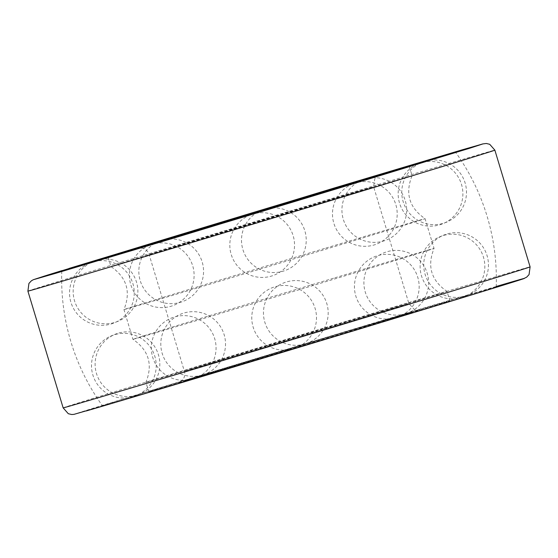 <?xml version="1.0" encoding="UTF-8"?>
<svg xmlns="http://www.w3.org/2000/svg" width="558" height="558" viewBox="0 0 558 558"><rect width="100%" height="100%" fill="white"/><g stroke="black" fill="none" stroke-linecap="round" stroke-linejoin="round"><path stroke-width="0.42" stroke-dasharray="2.79 2.09" d="M350.675 330.294A157.272 0.565 163.2 0 1 449.887 300.895A157.272 0.565 163.2 0 1 299.5 346.888A157.272 0.565 163.2 0 1 148.777 391.807A157.272 0.565 163.2 0 1 350.675 330.294M347.808 320.815A157.272 0.565 163.2 0 1 447.028 291.409L447.028 291.409A157.272 0.565 163.2 0 1 296.633 337.409A157.272 0.565 163.2 0 1 145.917 382.321L145.917 382.321A157.272 0.565 163.2 0 1 347.808 320.815M334.828 277.814A157.272 0.565 163.2 0 1 434.047 248.415L434.047 248.415A157.272 0.565 163.2 0 1 283.652 294.408A157.272 0.565 163.2 0 1 132.937 339.327A157.272 0.565 163.2 0 1 132.93 339.327A157.272 0.565 163.2 0 1 334.828 277.814M325.851 248.08A157.272 0.565 163.2 0 1 425.063 218.673A157.272 0.565 163.2 0 1 425.07 218.673A157.272 0.565 163.2 0 1 274.675 264.673A157.272 0.565 163.2 0 1 123.953 309.585L123.953 309.585A157.272 0.565 163.2 0 1 325.851 248.08M312.864 205.079A157.272 0.565 163.2 0 1 412.083 175.672A157.272 0.565 163.2 0 1 412.083 175.679A157.272 0.565 163.2 0 1 261.688 221.672A157.272 0.565 163.2 0 1 110.972 266.591A157.272 0.565 163.2 0 1 110.972 266.584A157.272 0.565 163.2 0 1 312.864 205.079M366.466 325.356A205.651 0.739 163.2 0 1 496.208 286.91A205.651 0.739 163.2 0 1 299.548 347.055A205.651 0.739 163.2 0 1 102.456 405.792A205.651 0.739 163.2 0 1 366.466 325.356M299.653 208.664A117.25 0.418 163.2 0 1 373.623 186.742A117.25 0.418 163.2 0 1 261.5 221.031A117.25 0.418 163.2 0 1 149.126 254.518A117.25 0.418 163.2 0 1 299.653 208.664M334.898 325.398A117.25 0.418 163.2 0 1 408.875 303.475A117.25 0.418 163.2 0 1 296.744 337.771A117.25 0.418 163.2 0 1 184.377 371.258A117.25 0.418 163.2 0 1 334.898 325.398M379.015 175.372L376.008 177.367L374.795 178.839L373.623 186.742L408.875 303.475L414.217 309.411L417.796 310.143L419.797 309.934L340.659 333.426L413.297 312.103L189.518 379.705L185.368 380.591L340.673 333.426L178.839 382.683L182.808 379.719C184.691 377.159 185.214 374.334 184.377 371.258L149.126 254.518C148.114 251.47 146.098 249.398 143.078 248.324L138.203 248.066M86.134 410.988A234.506 0.837 163.2 0 1 142.939 392.937A234.506 0.837 163.2 0 1 375.883 322.412A234.506 0.837 163.2 0 1 496.222 286.484M63.145 407.856A243.888 0.872 163.2 0 1 376.238 312.473A243.888 0.872 163.2 0 1 530.1 266.877M27.9 291.123A243.888 0.872 163.2 0 1 340.987 195.739A243.888 0.872 163.2 0 1 494.855 150.137M108.245 257.559L110.972 266.584C126.785 277.452 131.109 291.785 123.953 309.585L132.93 339.327C148.742 350.194 153.066 364.52 145.917 382.321L148.777 391.807M409.363 166.647L412.083 175.672C404.934 193.48 409.258 207.806 425.063 218.673L434.047 248.415C426.891 266.215 431.215 280.541 447.028 291.409L449.887 300.895M61.792 271.09A217.355 217.355 0 0 0 102.456 405.792M496.208 286.91A217.355 217.355 0 0 0 455.544 152.208M69.094 268.419L61.959 270.616M50.701 274.104L45.519 275.729M417.677 164.101A32.364 32.364 0 0 0 400.184 205.072A32.364 32.364 0 0 0 440.178 224.686A32.364 32.364 0 0 0 461.912 185.926A32.364 32.364 0 0 0 424.457 162.008M352.956 183.861A32.364 32.364 0 0 0 334.326 224.741A32.364 32.364 0 0 0 374.502 244.843A32.364 32.364 0 0 0 396.124 205.679A32.364 32.364 0 0 0 357.957 182.34M250.542 214.872A32.364 32.364 0 0 0 231.619 255.724A32.364 32.364 0 0 0 271.837 275.959A32.364 32.364 0 0 0 293.445 236.725A32.364 32.364 0 0 0 255.159 213.477M149.935 245.122A32.364 32.364 0 0 0 131.214 285.989A32.364 32.364 0 0 0 171.404 306.14A32.364 32.364 0 0 0 193.054 267.066A32.364 32.364 0 0 0 155.047 243.588M89.203 263.209A32.364 32.364 0 0 0 71.543 304.166A32.364 32.364 0 0 0 111.565 323.856A32.364 32.364 0 0 0 133.362 285.361A32.364 32.364 0 0 0 96.374 261.088M91.268 262.406A32.364 32.364 0 0 0 75.456 303.454A32.364 32.364 0 0 0 137.254 285.152A32.364 32.364 0 0 0 102.63 259.233M159.295 241.209A32.364 32.364 0 0 0 140.686 282.09A32.364 32.364 0 0 0 180.855 302.192A32.364 32.364 0 0 0 202.477 263.006A32.364 32.364 0 0 0 164.275 239.689M262.309 209.961A32.364 32.364 0 0 0 243.288 250.8A32.364 32.364 0 0 0 283.52 271.076A32.364 32.364 0 0 0 305.121 231.807A32.364 32.364 0 0 0 266.766 208.615M362.512 179.871A32.364 32.364 0 0 0 343.763 220.745A32.364 32.364 0 0 0 383.953 240.903A32.364 32.364 0 0 0 405.61 201.856A32.364 32.364 0 0 0 367.659 178.337M419.881 163.236A32.364 32.364 0 0 0 404.076 204.284A32.364 32.364 0 0 0 443.791 223.179A32.364 32.364 0 0 0 430.56 160.125M462.143 297.421A32.364 32.364 0 0 0 474.405 242.73A32.364 32.364 0 0 0 420.906 259.456A32.364 32.364 0 0 0 462.143 297.421M396.459 317.586A32.364 32.364 0 0 0 408.721 262.888A32.364 32.364 0 0 0 355.223 279.614A32.364 32.364 0 0 0 396.459 317.586M293.794 348.694A32.364 32.364 0 0 0 306.056 293.996A32.364 32.364 0 0 0 252.558 310.729A32.364 32.364 0 0 0 293.794 348.694M193.361 378.875A32.364 32.364 0 0 0 205.623 324.177A32.364 32.364 0 0 0 152.125 340.91A32.364 32.364 0 0 0 193.361 378.875M133.522 396.592A32.364 32.364 0 0 0 145.784 341.901A32.364 32.364 0 0 0 92.286 358.627A32.364 32.364 0 0 0 133.522 396.592M137.135 395.085A32.364 32.364 0 0 0 149.398 340.394A32.364 32.364 0 0 0 95.899 357.12A32.364 32.364 0 0 0 137.135 395.085M202.819 374.927A32.364 32.364 0 0 0 215.081 320.229A32.364 32.364 0 0 0 161.583 336.962A32.364 32.364 0 0 0 202.819 374.927M305.484 343.819A32.364 32.364 0 0 0 317.746 289.121A32.364 32.364 0 0 0 264.248 305.847A32.364 32.364 0 0 0 305.484 343.819M405.917 313.638A32.364 32.364 0 0 0 418.179 258.94A32.364 32.364 0 0 0 364.681 275.673A32.364 32.364 0 0 0 405.917 313.638M465.756 295.914A32.364 32.364 0 0 0 478.018 241.223A32.364 32.364 0 0 0 424.519 257.949A32.364 32.364 0 0 0 465.756 295.914"/><path stroke-width="0.84" d="M310.004 195.6A157.272 0.565 163.2 0 1 409.223 166.193A157.272 0.565 163.2 0 1 258.828 212.193A157.272 0.565 163.2 0 1 108.112 257.105A157.272 0.565 163.2 0 1 310.004 195.6M325.795 190.662A205.651 0.739 163.2 0 1 455.544 152.208A205.651 0.739 163.2 0 1 258.877 212.354A205.651 0.739 163.2 0 1 61.792 271.09A205.651 0.739 163.2 0 1 325.795 190.662M300.002 198.725A126.631 0.453 163.2 0 1 336.69 188.458A126.631 0.453 163.2 0 1 139.305 247.773A126.631 0.453 163.2 0 1 300.002 198.725M45.519 275.729L33.34 279.704L31.381 280.807L28.925 283.443L27.9 291.123A243.888 0.872 163.2 0 0 261.632 221.47A243.888 0.872 163.2 0 0 494.855 150.137L489.708 144.292L486.276 143.476L482.726 143.936L335.225 187.711L462.024 149.879L482.942 143.901L469.71 148.233L182.117 235.588L55.305 273.42L34.394 279.405L47.625 275.066L335.219 187.711L69.094 268.419M496.222 286.484A234.506 0.837 163.2 0 1 388.793 320.146A234.506 0.837 163.2 0 1 86.134 410.988M530.1 266.877A243.888 0.872 163.2 0 1 296.877 338.204A243.888 0.872 163.2 0 1 63.145 407.856L68.306 413.715L71.738 414.524L73.984 414.357L115.987 402.213L401.92 316.156L496.474 287.251L523.425 278.756L526.647 277.173L529.054 274.599L530.1 266.877L494.855 150.137M379.015 175.372L252.614 213.951L138.349 248.038M108.112 257.105L108.245 257.559M409.223 166.193L409.363 166.647M27.9 291.123L63.145 407.856M61.959 270.616L50.701 274.104M424.457 162.008A32.364 32.364 0 0 0 417.677 164.101M357.957 182.34A32.364 32.364 0 0 0 352.956 183.861M255.159 213.477A32.364 32.364 0 0 0 250.542 214.872M155.047 243.588A32.364 32.364 0 0 0 149.935 245.122M96.374 261.088A32.364 32.364 0 0 0 89.203 263.209M102.63 259.233A32.364 32.364 0 0 0 91.268 262.406M164.275 239.689A32.364 32.364 0 0 0 159.295 241.209M266.766 208.615A32.364 32.364 0 0 0 262.309 209.961M367.659 178.337A32.364 32.364 0 0 0 362.512 179.871M430.56 160.125A32.364 32.364 0 0 0 419.881 163.236"/></g></svg>
